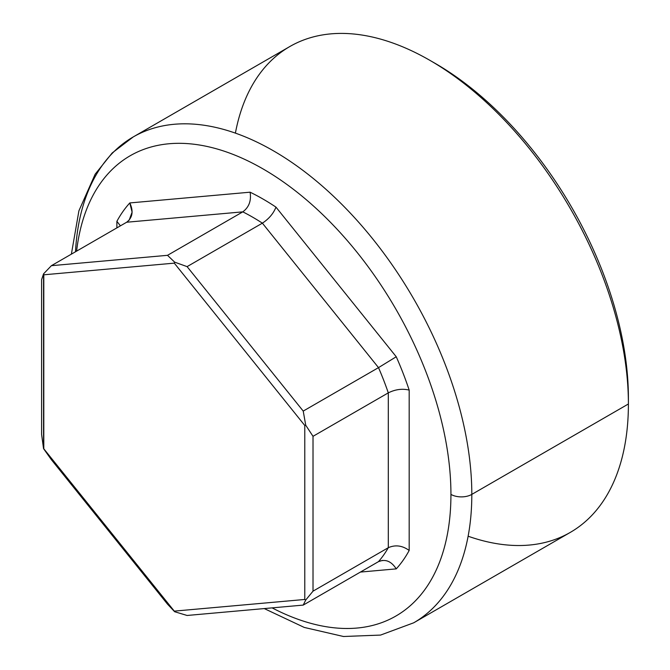 <?xml version="1.0" encoding="UTF-8"?>
<svg xmlns="http://www.w3.org/2000/svg" width="670" height="670" viewBox="0 0 670 670"><rect width="100%" height="100%" fill="white"/><g stroke="black" fill="none" stroke-linecap="round" stroke-linejoin="round"><path stroke-width="1" d="M468.129 536.218A280.504 161.947 -120 0 0 628.401 403.985L628.401 397.955A273.125 157.685 -120 0 0 432.686 61.975M430.056 60.442L435.282 63.449A273.125 157.685 60 0 1 628.401 397.955L628.401 403.985A280.504 161.947 -120 0 0 430.056 60.442A280.504 161.947 -120 0 0 235.396 133.121M71.38 254.148L78.918 210.79L95.174 174.175L112.175 152.969L133.213 136.948A280.504 161.947 60 0 1 349.372 212.105A280.504 161.947 60 0 1 471.814 494.393A280.504 161.947 -120 0 0 349.372 212.105A280.504 161.947 -120 0 0 133.213 136.948L289.809 46.548A280.504 161.947 60 0 1 505.959 121.697A280.504 161.947 60 0 1 628.401 403.985L471.814 494.393A14.765 8.526 180 0 1 450.935 494.393A265.739 153.43 60 0 1 272.112 607.874A265.739 153.43 -120 0 0 450.935 494.393A14.765 8.526 0 0 0 471.814 494.393A280.504 161.947 60 0 1 413.717 622.798A280.504 161.947 -120 0 0 471.814 494.393L628.401 403.985A280.504 161.947 60 0 1 570.304 532.39L413.717 622.798L380.56 635.076L343.484 636.5L304.255 627.43L264.256 608.578M133.213 136.948A280.504 161.947 -120 0 0 75.484 251.786M450.935 494.393A265.739 153.43 -120 0 0 274.8 176.143A265.739 153.43 -120 0 0 76.598 251.141A265.739 153.43 60 0 1 274.8 176.143A265.739 153.43 60 0 1 450.935 494.393M378.508 367.629A214.065 123.59 60 0 1 388.298 392.863L313.016 436.321L305.729 425.224L303.225 411.087L378.508 367.629L396.246 356.758A228.83 132.116 60 0 1 409.177 390.099C402.335 388.441 395.375 389.362 388.298 392.863A214.065 123.59 -120 0 0 378.508 367.629L303.225 411.087L305.729 425.224L313.016 436.321L313.016 591.166L305.729 600.01L304.783 599.466L174.292 611.124L43.801 448.791L43.801 274.8L174.292 263.142L304.783 425.475L304.783 599.466L304.783 425.475L305.729 425.224L304.783 425.475L174.292 263.142L174.644 262.146L187.097 266.627L303.225 411.087L187.097 266.627L262.38 223.16L378.508 367.629L262.38 223.16C268.972 218.805 273.502 213.462 275.965 207.131L396.246 356.758L378.508 367.629M120.424 225.832L116.882 221.334L116.882 227.884L116.882 221.334A228.83 132.116 60 0 1 129.812 202.935L132.099 212.147L129.176 220.137L126.672 222.231C132.585 217.675 133.632 211.243 129.812 202.935L250.094 192.19C251.434 200.724 249.006 207.273 242.8 211.854L126.672 222.231L51.389 265.689L167.517 255.32L174.644 262.146L174.292 263.142L43.801 274.8L43.55 273.854L51.389 265.689L126.672 222.231L242.8 211.854L167.517 255.32L51.389 265.689L43.55 273.854L43.55 448.64L41.599 434.462L41.599 279.625L43.55 273.854L41.599 279.625L41.599 434.462L43.55 448.64L174.644 611.718L167.517 604.164L51.389 459.695L43.55 448.64L51.389 459.695L167.517 604.164L174.644 611.718L174.292 611.124L304.783 599.466L305.729 600.01L303.225 605.094L187.097 615.47L174.644 611.718L187.097 615.47L303.225 605.094L378.508 561.628L382.545 560.371M313.016 436.321L388.298 392.863L388.298 547.7L313.016 591.166L313.016 436.321M409.177 550.464A228.83 132.116 60 0 1 396.246 568.872A228.83 132.116 -120 0 0 409.177 550.464L409.177 390.099L409.177 550.464C402.335 545.514 395.375 544.593 388.298 547.7L388.298 392.863M396.246 568.872L360.427 572.071L396.246 568.872C391.305 561.209 385.392 558.797 378.508 561.628L303.225 605.094L305.729 600.01L313.016 591.166L388.298 547.7A214.065 123.59 60 0 1 378.508 561.628A214.065 123.59 -120 0 0 388.298 547.7M242.8 211.854A214.065 123.59 60 0 1 262.38 223.16L187.097 266.627L174.644 262.146L167.517 255.32L242.8 211.854C249.006 207.273 251.434 200.724 250.094 192.19A228.83 132.116 60 0 1 275.965 207.131C273.502 213.462 268.972 218.805 262.38 223.16A214.065 123.59 -120 0 0 242.8 211.854M409.177 390.099A228.83 132.116 -120 0 0 396.246 356.758L275.965 207.131A228.83 132.116 -120 0 0 250.094 192.19L129.812 202.935A228.83 132.116 -120 0 0 116.882 221.334"/></g></svg>
